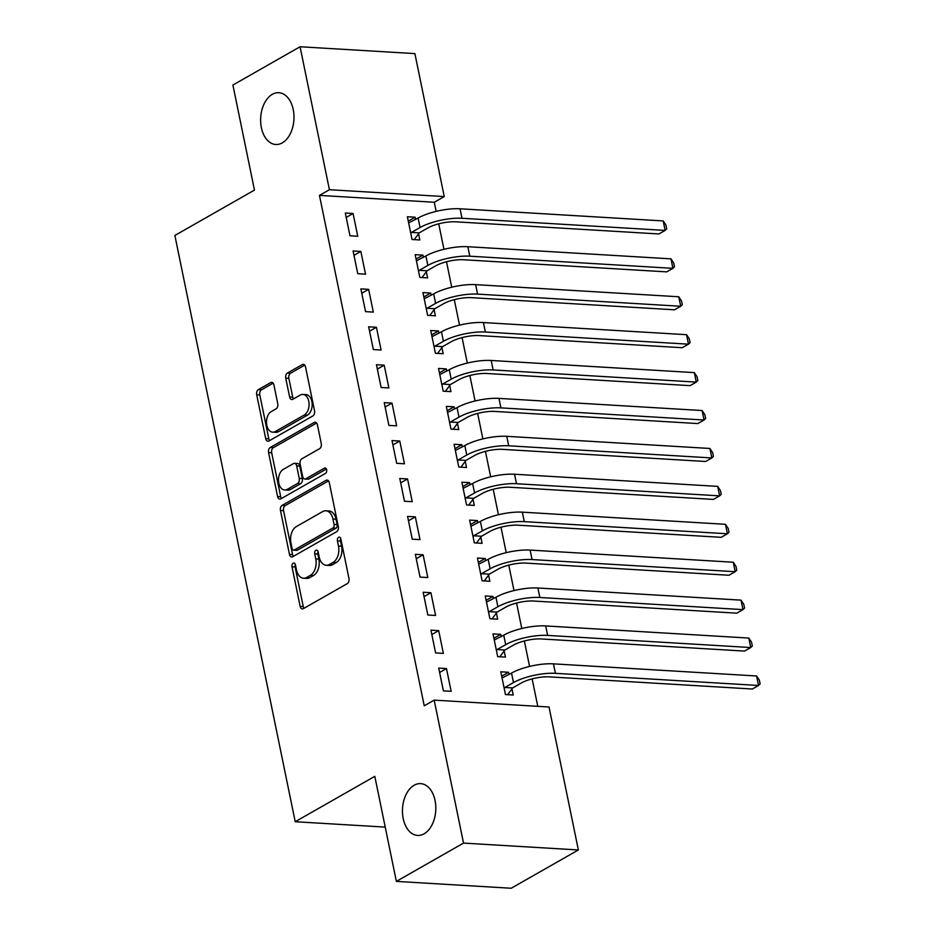 <?xml version="1.0" encoding="UTF-8"?>
<svg xmlns="http://www.w3.org/2000/svg" width="935" height="935" viewBox="0 0 935 935"><rect width="100%" height="100%" fill="white"/><g stroke="black" fill="none" stroke-linecap="round" stroke-linejoin="round"><path stroke-width="1.4" d="M293.193 563.209A2.782 1.788 -86.6 0 0 292.012 566.797L300.135 606.347A3.974 2.548 -86.6 0 0 302.344 608.919A3.974 2.548 -86.6 0 0 303.337 608.673L347.282 583.615A3.974 2.548 -86.6 0 0 348.965 578.496L340.843 538.957A2.782 1.788 -86.6 0 0 339.3 537.146A2.782 1.788 -86.6 0 0 338.599 537.321A2.782 1.788 -86.6 0 0 337.43 540.898L338.482 546.017A12.728 8.17 -86.6 0 1 333.117 562.391L329.447 564.471A12.728 8.17 -86.6 0 1 326.245 565.266A12.728 8.17 -86.6 0 1 319.197 557.015L318.145 551.895A2.782 1.788 -86.6 0 0 316.603 550.096A2.782 1.788 -86.6 0 0 315.901 550.271A2.782 1.788 -86.6 0 0 314.721 553.847L315.773 558.966A12.728 8.17 -86.6 0 1 310.408 575.329L306.738 577.421A12.728 8.17 -86.6 0 1 303.536 578.216A12.728 8.17 -86.6 0 1 296.488 569.964L295.437 564.845A2.782 1.788 -86.6 0 0 293.894 563.045A2.782 1.788 -86.6 0 0 293.193 563.209M295.355 564.541A2.782 1.788 -86.6 0 0 295.121 566.984L303.244 606.523A3.974 2.548 -86.6 0 0 304.015 608.288M340.772 538.654A2.782 1.788 -86.6 0 0 340.527 541.084L341.579 546.204L338.482 546.017M318.064 551.592A2.782 1.788 -86.6 0 0 317.83 554.034L318.882 559.153L315.773 558.966M282.288 142.88A25.935 16.643 -86.6 0 0 293.894 114.479A25.935 16.643 -86.6 0 0 278.852 92.717A25.935 16.643 -86.6 0 0 272.319 94.341A25.935 16.643 -86.6 0 0 260.713 122.73A25.935 16.643 -86.6 0 0 275.755 144.493A25.935 16.643 -86.6 0 0 282.288 142.88M424.116 833.798A25.935 16.643 -86.6 0 0 435.722 805.409A25.935 16.643 -86.6 0 0 420.68 783.635A25.935 16.643 -86.6 0 0 414.147 785.26A25.935 16.643 -86.6 0 0 402.541 813.649A25.935 16.643 -86.6 0 0 417.583 835.422A25.935 16.643 -86.6 0 0 424.116 833.798M273.908 384.916A3.974 2.548 -86.6 0 0 271.711 382.345A3.974 2.548 -86.6 0 0 270.706 382.59L258.376 389.615A3.974 2.548 -86.6 0 0 256.693 394.734L265.715 438.655A3.974 2.548 -86.6 0 0 267.913 441.238A3.974 2.548 -86.6 0 0 268.918 440.981L312.863 415.935A3.974 2.548 -86.6 0 0 314.546 410.816L305.523 366.894A3.974 2.548 -86.6 0 0 303.326 364.311A3.974 2.548 -86.6 0 0 302.321 364.568L287.431 373.053A3.974 2.548 -86.6 0 0 285.748 378.172L289.616 396.966A3.974 2.548 -86.6 0 0 291.813 399.549A3.974 2.548 -86.6 0 0 292.819 399.292L300.205 395.084A10.647 6.825 -86.6 0 1 302.882 394.418A10.647 6.825 -86.6 0 1 309.053 403.347A10.647 6.825 -86.6 0 1 304.284 415L275.357 431.491A10.647 6.825 -86.6 0 1 272.681 432.157A10.647 6.825 -86.6 0 1 266.51 423.228A10.647 6.825 -86.6 0 1 271.267 411.575L276.094 408.829A3.974 2.548 -86.6 0 0 277.765 403.721L273.908 384.916M436.166 211.38L434.296 202.252L319.454 195.392L424.233 705.808L434.179 700.128L549.02 707L578.368 849.962L463.526 843.101L434.179 700.128M319.454 195.392L329.412 189.711L300.065 46.75L414.895 53.611L444.242 196.572L329.412 189.711M578.368 849.962L511.211 888.25L396.37 881.389L374.806 776.342L295.215 821.725L174.868 235.468L254.46 190.085L232.909 85.038L300.065 46.75M396.37 881.389L463.526 843.101M282.136 505.379A3.974 2.548 -86.6 0 0 280.465 510.498L289.476 554.42A3.974 2.548 -86.6 0 0 291.685 556.991A3.974 2.548 -86.6 0 0 292.678 556.746L336.623 531.688A3.974 2.548 -86.6 0 0 338.306 526.58L329.295 482.659A3.974 2.548 -86.6 0 0 327.086 480.076A3.974 2.548 -86.6 0 0 326.081 480.321L282.136 505.379L285.245 505.566A3.974 2.548 -86.6 0 0 283.562 510.685L292.585 554.607A3.974 2.548 -86.6 0 0 293.356 556.36M277.59 496.532L268.579 452.61A3.974 2.548 -86.6 0 1 270.262 447.503L314.207 422.445A3.974 2.548 -86.6 0 1 315.2 422.199A3.974 2.548 -86.6 0 1 317.409 424.77L321.266 443.576A3.974 2.548 -86.6 0 1 319.595 448.683L301.771 458.851A3.974 2.548 -86.6 0 0 300.088 463.959L302.648 476.429A3.974 2.548 -86.6 0 0 304.857 479.012A3.974 2.548 -86.6 0 0 305.85 478.767L324.41 468.178A2.782 1.788 -86.6 0 1 325.111 468.003A2.782 1.788 -86.6 0 1 326.724 470.34A2.782 1.788 -86.6 0 1 325.485 473.391L280.804 498.869A3.974 2.548 -86.6 0 1 279.799 499.115A3.974 2.548 -86.6 0 1 277.59 496.532L280.699 496.719L271.688 452.797L268.579 452.61M295.215 821.725L385.232 827.101M360.852 251.422L353.091 250.954L357.766 273.71L365.527 274.177L360.852 251.422L353.991 255.337M423.391 257.394L422.924 255.126L415.163 254.671L419.838 277.426L427.599 277.882L426.337 271.734M376.419 327.262L368.659 326.806L373.334 349.55L381.094 350.017L376.419 327.262L369.559 331.177M438.959 333.234L438.492 330.978L430.731 330.511L435.406 353.266L443.167 353.722L441.904 347.575M391.987 403.102L384.227 402.646L388.902 425.402L396.662 425.857L391.987 403.102L385.126 407.017M454.527 409.074L454.059 406.818L446.299 406.351L450.974 429.107L458.734 429.574L457.472 423.415M407.555 478.954L399.794 478.486L404.469 501.242L412.23 501.698L407.555 478.954L400.694 482.857M470.095 484.914L469.627 482.659L461.867 482.191L466.542 504.947L474.302 505.414L473.04 499.255M423.123 554.794L415.362 554.326L420.037 577.082L427.798 577.549L423.123 554.794L416.262 558.709M485.662 560.766L485.195 558.499L477.434 558.043L482.109 580.787L489.87 581.254L488.608 575.095M438.69 630.634L430.93 630.167L435.605 652.922L443.365 653.39L438.69 630.634L431.83 634.549M501.23 636.606L500.763 634.339L493.002 633.883L497.677 656.639L505.438 657.095L504.175 650.947M537.765 706.322L532.132 678.88M529.572 666.433L524.348 640.954M521.788 628.507L516.564 603.04M514.005 590.593L508.78 565.114M506.221 552.667L500.996 527.2M498.437 514.741L493.212 489.274M490.653 476.827L485.429 451.348M482.869 438.901L477.645 413.434M475.085 400.986L469.861 375.508M467.301 363.06L462.077 337.593M459.517 325.135L454.293 299.667M451.734 287.22L446.509 261.742M443.95 249.294L438.725 223.827M509.014 674.521L508.546 672.265L500.786 671.797L505.461 694.553L513.221 695.021L511.959 688.861M446.474 668.56L438.714 668.093L443.389 690.848L451.149 691.304L446.474 668.56L439.614 672.464M493.446 598.68L492.979 596.425L485.218 595.957L489.893 618.713L497.654 619.18L496.392 613.021M430.906 592.708L423.146 592.252L427.821 615.008L435.581 615.464L430.906 592.708L424.046 596.624M477.878 522.84L477.411 520.585L469.65 520.117L474.325 542.873L482.086 543.328L480.824 537.181M415.339 516.868L407.578 516.412L412.253 539.156L420.014 539.624L415.339 516.868L408.478 520.783M462.311 447L461.843 444.733L454.083 444.277L458.758 467.033L466.518 467.488L465.256 461.341M399.771 441.028L392.01 440.56L396.685 463.316L404.446 463.783L399.771 441.028L392.91 444.943M446.743 371.16L446.275 368.893L438.515 368.437L443.19 391.181L450.95 391.648L449.688 385.489M384.203 365.188L376.443 364.72L381.118 387.476L388.878 387.943L384.203 365.188L377.343 369.103M431.175 295.308L430.708 293.052L422.947 292.585L427.622 315.34L435.383 315.808L434.12 309.649M368.635 289.347L360.875 288.88L365.55 311.635L373.31 312.091L368.635 289.347L361.775 293.251M415.608 219.468L415.14 217.212L407.38 216.745L412.054 239.5L419.815 239.968L418.553 233.808M353.068 213.496L345.307 213.04L349.982 235.795L357.743 236.251L353.068 213.496L346.207 217.411M434.296 202.252L444.242 196.572M508.546 672.265L501.686 676.18M500.763 634.339L493.902 638.254M492.979 596.425L486.118 600.34M485.195 558.499L478.334 562.414M477.411 520.585L470.55 524.488M469.627 482.659L462.767 486.574M461.843 444.733L454.983 448.648M454.059 406.818L447.199 410.734M446.275 368.893L439.415 372.808M438.492 330.978L431.631 334.882M430.708 293.052L423.847 296.968M422.924 255.126L416.063 259.042M415.14 217.212L408.279 221.127M303.536 578.216L306.645 578.403A12.728 8.17 -86.6 0 0 309.847 577.608L306.738 577.421M318.882 559.153A12.728 8.17 -86.6 0 1 313.505 575.516L309.847 577.608M326.245 565.266L329.354 565.453A12.728 8.17 -86.6 0 0 332.556 564.658L329.447 564.471M341.579 546.204A12.728 8.17 -86.6 0 1 336.214 562.566L332.556 564.658M328.512 480.894L285.245 505.566M292.059 548.377A2.782 1.788 -86.6 0 0 293.602 550.177A2.782 1.788 -86.6 0 0 294.303 550.002L332.872 528.006A2.782 1.788 -86.6 0 0 334.052 524.43L332.942 519.03A12.728 8.17 -86.6 0 0 325.883 510.779A12.728 8.17 -86.6 0 0 322.68 511.574L296.313 526.615A12.728 8.17 -86.6 0 0 290.949 542.978L292.059 548.377M293.602 550.177L296.699 550.364A2.782 1.788 -86.6 0 0 297.4 550.189L294.303 550.002M325.883 510.779L328.991 510.966A12.728 8.17 -86.6 0 1 336.039 519.217L337.149 524.617A2.782 1.788 -86.6 0 1 335.981 528.193L297.4 550.189M316.638 423.017L273.359 447.69A3.974 2.548 -86.6 0 0 271.688 452.797M304.857 479.012L307.954 479.199A3.974 2.548 -86.6 0 0 308.959 478.942L326.385 469.008M283.27 469.393A10.647 6.825 -86.6 0 0 278.513 481.046A10.647 6.825 -86.6 0 0 284.684 489.975A10.647 6.825 -86.6 0 0 287.361 489.309L297.552 483.488A3.974 2.548 -86.6 0 0 299.235 478.381L296.675 465.91A3.974 2.548 -86.6 0 0 294.467 463.328A3.974 2.548 -86.6 0 0 293.461 463.585L283.27 469.393M284.684 489.975L287.781 490.162A10.647 6.825 -86.6 0 0 290.469 489.496L287.361 489.309M294.467 463.328L297.575 463.515A3.974 2.548 -86.6 0 1 299.773 466.097L302.332 478.568A3.974 2.548 -86.6 0 1 300.661 483.675L290.469 489.496M280.699 496.719A3.974 2.548 -86.6 0 0 281.47 498.484M272.681 432.157L275.778 432.344A10.647 6.825 -86.6 0 0 278.466 431.678L275.357 431.491M302.882 394.418L305.979 394.605A10.647 6.825 -86.6 0 1 312.15 403.534A10.647 6.825 -86.6 0 1 307.393 415.187L278.466 431.678M304.752 365.129L290.528 373.24A3.974 2.548 -86.6 0 0 288.857 378.359L292.713 397.153A3.974 2.548 -86.6 0 0 293.485 398.918M273.137 383.163L261.484 389.801A3.974 2.548 -86.6 0 0 259.801 394.921L268.812 438.842A3.974 2.548 -86.6 0 0 269.596 440.607M512.637 687.938L521.239 683.041A20.266 5.996 -11.6 0 1 549.196 676.87L752.324 689.013L758.542 685.472L555.413 673.329A30.399 8.999 168.4 0 0 513.479 682.573L504.877 687.47L512.637 687.938L507.67 694.682M756.602 675.982L759.349 680.131L760.132 683.929L758.542 685.472L756.602 675.982L553.462 663.85A30.399 8.999 168.4 0 0 511.527 673.095L502.048 677.957M504.199 688.394L504.877 687.47M504.853 650.012L513.455 645.115A20.266 5.996 -11.6 0 1 541.412 638.956L744.54 651.087L750.758 647.546L547.63 635.403A30.399 8.999 168.4 0 0 505.695 644.647L497.093 649.556L504.853 650.012L499.886 656.767M748.818 638.067L751.565 642.216L752.348 646.003L750.758 647.546L748.818 638.067L545.678 625.924A30.399 8.999 168.4 0 0 503.743 635.169L494.264 640.031M496.415 650.479L497.093 649.556M497.069 612.098L505.671 607.189A20.266 5.996 -11.6 0 1 533.628 601.03L736.757 613.173L742.974 609.62L539.846 597.488A30.399 8.999 168.4 0 0 497.911 606.733L489.309 611.63L497.069 612.098L492.102 618.841M741.034 600.141L743.781 604.29L744.564 608.089L742.974 609.62L741.034 600.141L537.894 587.998A30.399 8.999 168.4 0 0 495.959 597.243L486.481 602.117M488.631 612.554L489.309 611.63M489.285 574.172L497.887 569.275A20.266 5.996 -11.6 0 1 525.844 563.104L728.973 575.247L735.19 571.706L532.062 559.562A30.399 8.999 168.4 0 0 490.127 568.807L481.525 573.704L489.285 574.172L484.318 580.927M733.25 562.227L735.997 566.376L736.78 570.163L735.19 571.706L733.25 562.227L530.11 550.084A30.399 8.999 168.4 0 0 488.175 559.329L478.697 564.191M480.847 574.639L481.525 573.704M481.502 536.246L490.104 531.349A20.266 5.996 -11.6 0 1 518.048 525.189L721.189 537.321L727.407 533.78L524.278 521.636A30.399 8.999 168.4 0 0 482.343 530.881L473.741 535.79L481.502 536.246L476.534 543.001M725.466 524.301L728.213 528.45L728.996 532.237L727.407 533.78L725.466 524.301L522.326 512.158A30.399 8.999 168.4 0 0 480.391 521.403L470.913 526.276M473.063 536.713L473.741 535.79M473.718 498.332L482.32 493.435A20.266 5.996 -11.6 0 1 510.265 487.264L713.405 499.407L719.623 495.866L516.494 483.722A30.399 8.999 168.4 0 0 474.559 492.967L465.957 497.864L473.718 498.332L468.751 505.075M717.683 486.375L720.429 490.524L721.212 494.323L719.623 495.866L717.683 486.375L514.542 474.244A30.399 8.999 168.4 0 0 472.607 483.488L463.129 488.35M465.279 498.787L465.957 497.864M465.934 460.406L474.536 455.509A20.266 5.996 -11.6 0 1 502.481 449.349L705.621 461.481L711.839 457.94L508.71 445.796A30.399 8.999 168.4 0 0 466.775 455.041L458.173 459.95L465.934 460.406L460.967 467.161M709.899 448.461L712.645 452.61L713.428 456.397L711.839 457.94L709.899 448.461L506.758 436.318A30.399 8.999 168.4 0 0 464.824 445.563L455.345 450.425M457.495 460.873L458.173 459.95M458.15 422.491L466.752 417.583A20.266 5.996 -11.6 0 1 494.697 411.423L697.837 423.567L704.055 420.014L500.915 407.882A30.399 8.999 168.4 0 0 458.992 417.127L450.389 422.024L458.15 422.491L453.183 429.235M702.115 410.535L704.861 414.684L705.644 418.483L704.055 420.014L702.115 410.535L498.974 398.392A30.399 8.999 168.4 0 0 457.04 407.637L447.561 412.51M449.712 422.947L450.389 422.024M450.366 384.565L458.968 379.668A20.266 5.996 -11.6 0 1 486.913 373.497L690.053 385.641L696.271 382.099L493.131 369.956A30.399 8.999 168.4 0 0 451.208 379.201L442.606 384.098L450.366 384.565L445.399 391.321M694.331 372.621L697.078 376.77L697.861 380.557L696.271 382.099L694.331 372.621L491.191 360.478A30.399 8.999 168.4 0 0 449.256 369.722L439.777 374.584M441.928 385.033L442.606 384.098M442.582 346.64L451.173 341.742A20.266 5.996 -11.6 0 1 479.129 335.583L682.269 347.715L688.487 344.173L485.347 332.03A30.399 8.999 168.4 0 0 443.424 341.275L434.822 346.184L442.582 346.64L437.615 353.395M686.547 334.695L689.294 338.844L690.077 342.631L688.487 344.173L686.547 334.695L483.407 322.552A30.399 8.999 168.4 0 0 441.472 331.796L431.993 336.67M434.144 347.107L434.822 346.184M434.798 308.725L443.389 303.828A20.266 5.996 -11.6 0 1 471.345 297.657L674.486 309.801L680.703 306.259L477.563 294.116A30.399 8.999 168.4 0 0 435.64 303.361L427.038 308.258L434.798 308.725L429.831 315.469M678.763 296.769L681.51 300.918L682.293 304.716L680.703 306.259L678.763 296.769L475.623 284.637A30.399 8.999 168.4 0 0 433.688 293.882L424.209 298.744M426.36 309.181L427.038 308.258M427.014 270.799L435.605 265.902A20.266 5.996 -11.6 0 1 463.561 259.743L666.702 271.875L672.919 268.333L469.779 256.19A30.399 8.999 168.4 0 0 427.856 265.435L419.254 270.344L427.014 270.799L422.047 277.555M670.979 258.855L673.726 263.004L674.509 266.791L672.919 268.333L670.979 258.855L467.839 246.711A30.399 8.999 168.4 0 0 425.904 255.956L416.426 260.818M418.576 271.267L419.254 270.344M419.231 232.885L427.821 227.976A20.266 5.996 -11.6 0 1 455.777 221.817L658.918 233.96L665.136 230.407L461.995 218.276A30.399 8.999 168.4 0 0 420.072 227.521L411.47 232.418L419.231 232.885L414.263 239.629M663.196 220.929L665.942 225.078L666.725 228.876L665.136 230.407L663.196 220.929L460.055 208.785A30.399 8.999 168.4 0 0 418.12 218.03L408.642 222.904M410.792 233.341L411.47 232.418M295.121 566.984L292.012 566.797M340.527 541.084L337.43 540.898M317.83 554.034L314.721 553.847M313.505 575.516L310.408 575.329M336.214 562.566L333.117 562.391M303.244 606.523L300.135 606.347M328.056 480.438L326.081 480.321M292.585 554.607L289.476 554.42M283.562 510.685L280.465 510.498M335.981 528.193L332.872 528.006M337.149 524.617L334.052 524.43M336.039 519.217L332.942 519.03M273.359 447.69L270.262 447.503M316.17 422.562L314.207 422.445M308.959 478.942L305.85 478.767M325.789 468.26L324.41 468.178M300.661 483.675L297.552 483.488M302.332 478.568L299.235 478.381M299.773 466.097L296.675 465.91M307.393 415.187L304.284 415M292.713 397.153L289.616 396.966M288.857 378.359L285.748 378.172M290.528 373.24L287.431 373.053M304.284 364.685L302.321 364.568M268.812 438.842L265.715 438.655M259.801 394.921L256.693 394.734M261.484 389.801L258.376 389.615M272.669 382.707L270.706 382.59M513.479 682.573L511.527 673.095M555.413 673.329L553.462 663.85M505.695 644.647L503.743 635.169M547.63 635.403L545.678 625.924M497.911 606.733L495.959 597.243M539.846 597.488L537.894 587.998M490.127 568.807L488.175 559.329M532.062 559.562L530.11 550.084M482.343 530.881L480.391 521.403M524.278 521.636L522.326 512.158M474.559 492.967L472.607 483.488M516.494 483.722L514.542 474.244M466.775 455.041L464.824 445.563M508.71 445.796L506.758 436.318M458.992 417.127L457.04 407.637M500.915 407.882L498.974 398.392M451.208 379.201L449.256 369.722M493.131 369.956L491.191 360.478M443.424 341.275L441.472 331.796M485.347 332.03L483.407 322.552M435.64 303.361L433.688 293.882M477.563 294.116L475.623 284.637M427.856 265.435L425.904 255.956M469.779 256.19L467.839 246.711M420.072 227.521L418.12 218.03M461.995 218.276L460.055 208.785"/></g></svg>
